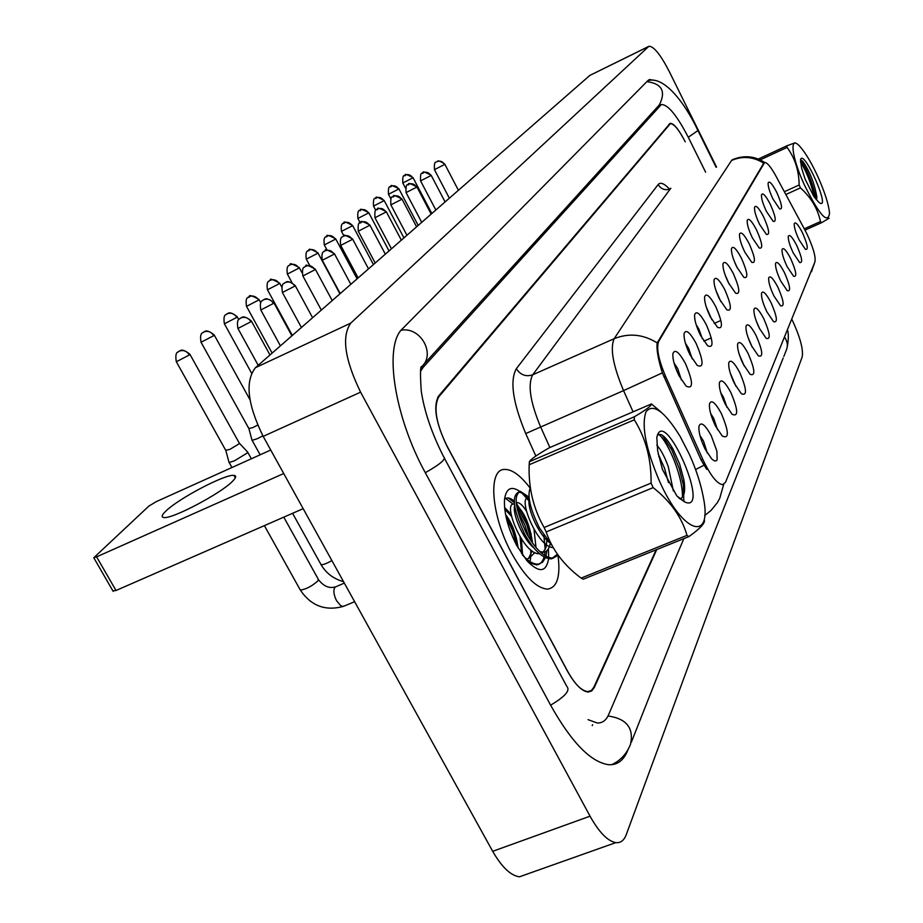 <?xml version="1.0" encoding="UTF-8"?>
<svg xmlns="http://www.w3.org/2000/svg" width="923" height="923" viewBox="0 0 923 923"><rect width="100%" height="100%" fill="white"/><g stroke="black" fill="none" stroke-linecap="round" stroke-linejoin="round"><path stroke-width="1.38" d="M766.459 211.436C762.86 203.787 761.21 198.237 761.487 194.776C762.767 192.353 765.698 195.503 770.29 204.248C775.689 216.524 776.647 222.224 773.151 221.358L766.459 211.436M759.583 224.347C755.902 216.547 754.218 210.859 754.529 207.26C755.856 204.675 758.879 207.86 763.586 216.813C769.171 229.515 770.094 235.365 766.367 234.373L759.583 224.347M752.372 237.88C748.622 229.942 746.903 224.093 747.215 220.355C748.599 217.597 751.714 220.805 756.572 229.977C762.34 243.141 763.229 249.152 759.248 248.01L752.372 237.88M744.792 252.094C740.961 243.995 739.219 237.996 739.542 234.096C740.984 231.154 744.203 234.384 749.211 243.799C755.176 257.459 756.029 263.632 751.76 262.317L744.792 252.094M744.642 251.783L742.565 247.122M736.842 267.035C732.92 258.775 731.143 252.614 731.489 248.541C732.977 245.391 736.312 248.645 741.481 258.313C747.653 272.504 748.461 278.85 743.88 277.35L736.842 267.035M737.258 267.866L734.016 260.586M728.455 282.761C724.451 274.339 722.64 268.005 722.997 263.747C724.567 260.378 728.016 263.655 733.347 273.577C739.75 288.345 740.488 294.875 735.573 293.156L728.455 282.761M729.32 284.422L725.19 275.123M719.628 299.34C715.533 290.745 713.687 284.226 714.067 279.773C715.683 276.15 719.259 279.45 724.786 289.66C731.431 305.051 732.101 311.766 726.793 309.793L719.628 299.34M720.863 301.671L715.971 290.618M710.318 316.831C706.13 308.074 704.226 301.36 704.63 296.698C706.326 292.799 710.029 296.098 715.752 306.609C722.663 322.692 723.24 329.592 717.517 327.33L710.318 316.831M711.887 319.762L706.303 307.082M700.465 335.314C696.184 326.384 694.246 319.473 694.661 314.581C696.427 310.37 700.28 313.682 706.222 324.515C713.398 341.337 713.894 348.456 707.687 345.837L700.465 335.314M702.357 338.799L698.942 329.234L696.115 324.573M690.035 354.894C685.651 345.779 683.678 338.66 684.105 333.526C685.951 328.98 689.966 332.28 696.138 343.448C703.614 361.101 703.984 368.415 697.246 365.404L690.035 354.894M692.227 358.862L688.627 348.352L685.374 343.137M678.982 375.649C674.494 366.35 672.463 359.012 672.913 353.624C674.851 348.686 679.028 351.975 685.443 363.512C693.254 382.064 693.485 389.61 686.147 386.126L678.982 375.649M681.462 380.08L677.69 368.6L673.998 362.889M773.024 199.103C769.494 191.603 767.867 186.181 768.144 182.858C769.378 180.585 772.228 183.712 776.681 192.238C781.919 204.121 782.9 209.683 779.623 208.921L773.024 199.103M793.272 253.006C789.65 245.264 787.988 239.668 788.311 236.242C789.546 234.004 792.349 237.049 796.699 245.391C802.064 257.621 803.056 263.332 799.653 262.513L793.272 253.006M787.146 266.666C783.431 258.775 781.746 253.04 782.081 249.475C783.373 247.087 786.246 250.168 790.723 258.694C796.261 271.362 797.218 277.223 793.595 276.277L787.146 266.666M780.708 280.996C776.924 272.943 775.205 267.059 775.562 263.343C776.889 260.805 779.866 263.909 784.458 272.643C790.192 285.749 791.115 291.772 787.238 290.687L780.708 280.996M773.959 296.018C770.094 287.803 768.34 281.757 768.709 277.881C770.105 275.181 773.162 278.308 777.904 287.249C783.823 300.852 784.712 307.036 780.57 305.79L773.959 296.018M766.875 311.801C762.917 303.413 761.129 297.194 761.533 293.156C762.975 290.272 766.136 293.422 771.017 302.594C777.143 316.716 777.985 323.073 773.543 321.642L766.875 311.801M766.713 311.466L764.267 305.894M759.421 328.403C755.372 319.831 753.56 313.439 753.976 309.217C755.487 306.136 758.752 309.297 763.783 318.712C770.128 333.399 770.913 339.941 766.148 338.303L759.421 328.403M759.756 329.05L756.295 321.112M751.587 345.871C747.434 337.126 745.576 330.538 746.015 326.119C747.595 322.831 750.976 326.015 756.168 335.672C762.744 350.982 763.483 357.697 758.348 355.828L751.587 345.871M752.303 347.279L748.022 337.414M743.315 364.297C739.058 355.355 737.165 348.571 737.627 343.944C739.277 340.414 742.784 343.61 748.138 353.532C754.979 369.512 755.637 376.434 750.099 374.288L743.315 364.297M744.376 366.327L739.369 354.744M734.581 383.749C730.22 374.611 728.293 367.619 728.778 362.774C730.497 358.978 734.131 362.185 739.681 372.384C746.788 389.091 747.353 396.209 741.377 393.752L734.581 383.749M735.954 386.333L730.289 373.146M725.34 404.32C720.875 394.975 718.902 387.764 719.421 382.676C721.221 378.592 724.993 381.799 730.739 392.298C738.146 409.8 738.608 417.138 732.124 414.3L725.34 404.32M727.001 407.401L723.447 397.19L720.713 392.679M715.556 426.103C710.987 416.561 708.968 409.108 709.51 403.766C711.391 399.359 715.313 402.555 721.278 413.366C728.997 431.756 729.332 439.313 722.294 436.037L715.556 426.103M717.494 429.633L713.756 418.454L710.618 413.435M705.184 449.224C700.488 439.463 698.423 431.768 698.988 426.138C700.972 421.373 705.057 424.557 711.252 435.702L716.906 451.209L717.136 459.689L716.513 460.669L714.552 460.969L711.829 459.054L705.184 449.224M707.376 453.17L703.476 440.986L699.922 435.483M799.145 239.945C795.591 232.354 793.965 226.896 794.265 223.597C795.453 221.485 798.176 224.508 802.41 232.665C807.613 244.503 808.629 250.064 805.433 249.36L799.145 239.945M805.029 230.219L806.91 233.9C813.175 247.387 815.863 256.709 814.94 261.867L725.49 482.314L722.594 484.69C716.917 483.721 710.306 475.264 702.772 459.354L665.587 376.365C658.468 359.497 656.184 347.833 658.722 341.383L764.625 162.494C767.128 162.425 770.901 166.959 775.943 176.097L805.029 230.219M772.828 293.618L772.355 292.533M530.125 488.059C520.237 475.057 511.504 468.861 503.946 469.461C487.667 470.072 491.405 516.568 511.734 553.442C524.783 576.679 536.771 588.562 547.708 589.105C557.238 587.49 560.676 576.24 558 555.358C560.676 576.24 557.238 587.49 547.708 589.105C536.771 588.562 524.783 576.679 511.734 553.442C491.405 516.568 487.667 470.072 503.946 469.461C511.504 468.861 520.237 475.057 530.125 488.059M528.729 527.829L531.21 534.244L528.729 527.829M706.741 469.392L701.122 460.035L662.356 372.88C658.007 358.747 656.299 348.767 657.222 342.929L763.967 162.794M669.879 123.44L670.133 123.313C673.744 123.232 678.728 129.289 685.074 141.507L685.258 141.877C678.924 129.681 673.94 123.613 670.329 123.694L438.863 396.717C433.256 406.881 435.991 423.438 447.078 446.374L567.207 670.721C574.579 683.955 581.467 690.912 587.847 691.592L591.343 690.519L593.87 687.197L656.161 549.796M804.152 184.427C819.243 214.874 827.7 224.52 829.535 213.34C828.796 204.814 825.058 192.895 818.297 177.574C811.905 163.59 805.871 153.333 800.206 146.815C789.13 133.927 791.173 156.137 804.152 184.427M784.342 191.73L799.145 184.992L800.449 187.877L785.842 194.522M804.268 228.812L820.466 221.555C817.778 208.748 811.098 197.522 800.449 187.877M820.466 221.555L821.562 222.708L804.971 230.127M829.142 218.209L821.562 222.708M816.659 199.437L816.855 197.014C814.374 182.985 809.69 171.101 802.825 161.363L800.783 159.887M818.597 202.01L819.486 202.772C831.496 211.205 803.495 147.68 800.518 159.76L801.579 168.009L805.064 179.027L813.901 196.564L818.597 202.01M758.279 159.056L786.927 145.788L787.077 147.403L760.148 159.875M786.927 145.788L794.991 142.811M799.145 184.992C798.972 170.628 794.945 158.098 787.077 147.403M814.49 197.418C811.052 183.146 806.367 171.297 800.426 161.871M816.174 199.633C812.702 183.285 807.533 170.04 800.679 159.91M504.569 507.442L511.157 514.249M521.38 538.963L522.614 555.127M529.756 501.847L522.187 493.274M520.053 491.532C511.296 485.602 506.116 488.255 504.523 499.493C503.843 512.784 507.892 528.094 516.672 545.412L526.825 560.596C538.974 573.171 546.231 572.56 548.597 558.761M526.537 519.707L516.257 503.173M514.249 501.166C510.05 497.566 506.808 496.978 504.535 499.378M548.689 557.538L548.389 548.816M546.889 540.255L546.624 539.124M518.957 507.396C525.21 517.018 529.687 528.498 532.409 541.824M505.619 514.803C511.284 523.849 515.392 534.486 517.965 546.716M165.794 511.146C178.531 498.489 225.547 473.834 233.957 475.391C236.623 475.68 236.161 477.618 232.584 481.218C221.197 493.286 172.601 519.026 164.017 517.526C161.064 517.249 161.663 515.126 165.794 511.146M270.727 450.032L156.16 501.685L148.788 506.15L93.777 557.757L96.603 556.857L116.01 590.501L303.159 508.677M283.719 473.522L96.603 556.857M116.01 590.501L112.883 590.882M659.484 481.16C682.939 534.082 712.729 542.597 703.338 497.312C700.788 483.687 696.115 469.311 689.308 454.197L680.089 436.337C664.491 411.231 653.138 403.028 646.008 411.739C641.266 425.607 645.754 448.74 659.484 481.16M660.741 411.796L651.476 403.939L549.335 447.747C537.301 454.658 530.656 459.308 529.398 461.696L529.167 464.754C528.348 487.69 533.332 508.608 544.109 527.506L651.084 483.098L653.149 487.621L546.151 531.948C552.219 549.854 563.872 565.245 581.109 578.098L583.255 579.194L688.962 536.575L686.989 535.375C681.889 517.353 670.617 501.443 653.149 487.621M704.387 520.145C705.218 523.11 700.072 528.591 688.962 536.575M544.109 527.506L546.151 531.948M673.352 490.967L668.252 466.542C664.514 456.493 660.695 449.363 656.784 445.14M668.448 482.556L664.491 468.111L658.191 454.128M680.066 498.928L682.016 497.635C684.728 494.763 685.351 488.867 683.885 479.914L679.663 464.142L673.075 449.166C666.083 436.983 660.926 432.345 657.614 435.252M680.459 498.824L682.016 497.635M552.104 545.585L539.459 527.921C530.021 508.758 526.987 495.339 530.356 487.679M508.319 525.464L512.946 537.751M506.069 517.03L512.577 530.69L516.972 545.978M517.422 510.004L525.025 525.499L528.579 536.978M529.756 542.436L530.033 544.074M530.725 549.9L530.829 555.184M530.656 557.711L530.264 560.411M516.545 505.423L526.814 524.749L531.51 541.524M532.179 545.77L532.259 546.462M543.82 535.155L545.205 549.473M545.055 551.792L544.501 555.404M544.085 557.031C542.643 561.83 540.163 564.438 536.667 564.876L528.717 562.672M546.393 538.813L546.531 539.897M546.889 550.662L545.908 556.257M545.424 557.711L542.562 562.234L538.49 564.126C533.667 564.438 528.337 561.403 522.499 555M557.388 554.227L551.308 558.888C542.689 558.623 533.794 550.35 524.633 534.082C513.361 509.854 511.354 495.87 518.588 492.155C521.657 492.144 525.314 495.016 529.56 500.785M558.103 555.231L553.142 558.138C544.535 557.861 535.64 549.589 526.479 533.321C515.207 509.081 513.188 495.097 520.399 491.394L529.075 497.116M505.677 498.443L513.165 504.2M508.308 497.959L514.319 502.723M685.189 502.17C711.679 513.419 663.683 404.032 656.818 437.502L657.661 450.92L662.472 469.484L676.824 495.916L685.189 502.17L678.347 497.555M581.109 578.098L686.989 535.375M529.398 461.696L634.355 416.781L634.309 419.815L529.167 464.754M634.355 416.781C646.008 409.904 651.719 405.624 651.476 403.939M651.084 483.098C651.361 459.285 645.777 438.194 634.309 419.815M682.409 497.22C683.17 477.802 668.69 442.602 658.791 434.375M662.726 470.13L662.079 468.353M683.839 501.454L683.32 484.702L679.328 468.688L671.863 450.078L662.264 435.183M553.235 547.627C537.151 547.201 517.445 496.759 528.21 498.005L529.121 497.612M547.004 539.643L546.035 547.351L543.232 552.173M542.851 552.485L541.605 553.212M539.424 553.685C523.364 555.277 502.412 503.012 513.707 504.108L514.411 503.82M516.499 505.169C524.656 512.519 529.987 525.106 532.49 542.932M532.121 550.962L528.671 558.161M528.314 558.461L526.871 559.269M505.562 514.538C512.173 523.087 516.338 534.244 518.08 547.985M549.162 542.332C537.578 533.206 526.687 506.854 529.306 499.112M550.2 543.555C549.197 548.804 547.039 551.654 543.739 552.127L539.851 551.631M534.013 548.077C522.695 538.87 512.265 513.673 514.619 505.608M516.234 502.897L517.33 502.585C519.903 502.747 522.96 505.631 526.479 511.238M534.002 529.444L536.009 547.477M534.902 552.6L529.156 558.115L526.698 559.119M504.743 509.138L511.573 516.361M520.053 536.874L521.587 553.662M670.133 123.313L438.621 396.036C433.014 406.189 435.748 422.734 446.836 445.671L567.576 671.183C574.948 684.405 581.825 691.362 588.205 692.042L591.701 690.958L594.227 687.635L656.749 549.566M588.043 719.663L597.331 723.009C602.384 723.147 606.157 720.355 608.638 714.644L683.851 538.64M705.61 172.174L688.327 137.354C676.905 115.329 667.917 104.391 661.353 104.541L423.253 367.239L420.623 371.277M716.548 167.086L668.99 70.99C660.372 54.388 653.68 46.15 648.904 46.3L350.74 323.131C341.441 336.41 344.717 359.428 360.593 392.16L590.039 816.186C599.05 832.292 607.646 841.107 615.803 842.63C620.568 843.126 624.029 840.495 626.209 834.75L802.191 356.924C803.506 349.505 800.137 337.091 792.072 319.681M648.719 46.392L589.832 75.421L255.44 367.689C244.872 381.407 247.456 404.297 263.182 436.383L492.697 851.318C501.743 867.078 510.65 875.581 519.418 876.815L527.414 873.977M655.434 80.52L649.457 79.54L647.969 80.532L402.636 328.6C383.656 345.029 393.821 415.569 425.445 472.968L550.835 705.587C571.602 742.53 590.905 762.248 608.719 764.717C617.395 765.155 623.729 760.39 627.721 750.422L628.298 748.968M251.887 439.786L252.141 440.352L257.436 438.633L262.882 435.841M248.852 428.514L252.867 427.591L257.644 425.088M228.881 461.881L229.146 462.504L234.477 460.796L247.041 453.147L247.445 451.739M225.731 450.297L229.781 449.432L238.872 443.94L239.184 442.936L189.976 354.42M702.772 459.354L701.122 460.035M665.587 376.365L663.949 377.069M658.722 341.383L657.626 341.868M763.898 163.094L763.079 163.475M609.053 568.787L606.584 569.791M723.678 484.46L719.732 498.339L717.356 502.643L711.137 510.35L704.664 515.576M657.222 342.929C643.158 334.207 628.817 332.799 614.176 338.695L731.593 160.44C742.542 155.791 753.18 156.656 763.494 163.025M662.356 372.88L623.556 390.614C613.022 365.52 609.895 348.213 614.176 338.695L532.721 374.796C527.575 384.579 530.171 401.851 540.486 426.611L549.889 447.517M732.204 159.806L732.677 159.587C744.019 155.018 754.679 155.975 764.671 162.483M633.074 411.831L623.556 390.614L525.729 433.568C512.796 402.474 509.669 380.853 516.349 368.692L658.168 184.542C660.395 181.969 664.122 183.423 669.348 188.903M703.949 465.227L695.596 469.542M811.49 271.731L814.155 263.816M535.836 456.043L525.729 433.568M669.671 124.167L668.794 124.582M438.863 396.717L437.79 397.202M658.168 184.542C661.122 189.25 665.171 190.715 670.317 188.927L532.721 374.796C525.902 377.011 520.445 374.98 516.349 368.692M402.751 182.904L402.797 182.996C402.532 177.666 403.063 175.208 404.378 175.612L405.174 175.128C408.289 173.986 410.827 174.909 412.766 177.897L412.962 177.574C400.49 171.113 407.528 176.628 404.378 175.612L404.136 175.797M405.485 188.107L402.797 182.996L412.766 177.897M444.609 164.467L444.794 164.156C436.037 158.087 437.721 162.61 437.041 161.548L436.867 161.652C440.063 160.487 442.648 161.421 444.609 164.467L434.445 169.659L449.351 198.203M434.398 169.567L434.445 169.659C434.168 164.282 434.687 161.779 436.014 162.183M388.433 194.199L388.479 194.292C388.202 188.857 388.733 186.331 390.083 186.746L390.891 186.25C394.075 185.096 396.659 186.042 398.644 189.088L398.851 188.742C386.102 182.154 393.302 187.796 390.083 186.746L389.829 186.942M390.856 198.791L388.479 194.292L398.644 189.088M383.887 200.776L384.118 200.406C371.058 193.703 378.407 199.46 375.142 198.376L375.973 197.88C379.215 196.703 381.857 197.672 383.887 200.776L373.515 206.094L375.753 210.329M373.457 205.991L373.515 206.094C373.192 200.579 373.734 198.007 375.142 198.376M368.462 213.017L368.692 212.613C355.39 205.771 362.797 211.679 359.52 210.548L360.362 210.04C363.674 208.84 366.373 209.833 368.462 213.017L357.87 218.451L360.12 222.685M357.812 218.336L357.87 218.451C357.536 212.798 358.078 210.167 359.52 210.548M352.309 225.823L352.563 225.397C338.983 218.393 346.471 224.462 343.171 223.285L344.025 222.766C347.406 221.555 350.163 222.57 352.309 225.823L341.487 231.373L343.91 235.907M341.418 231.246L341.487 231.373C340.172 221.889 344.117 223.712 343.171 223.285M430.949 175.566L431.133 175.232C418.142 168.528 425.526 174.228 422.169 173.212L423.034 172.682C426.299 171.493 428.93 172.463 430.949 175.566L420.565 180.873L435.841 210.006M420.519 180.77L420.565 180.873C420.277 175.37 420.807 172.82 422.169 173.212M416.654 187.173L416.85 186.815C403.663 179.95 411.035 185.811 407.678 184.762L408.577 184.219C411.9 183.008 414.589 184 416.654 187.173L406.062 192.595L421.719 222.351M406.005 192.48L406.062 192.595C405.751 186.965 406.293 184.358 407.678 184.762M401.701 199.322L401.909 198.93C388.398 191.926 395.921 197.937 392.517 196.853L393.429 196.287C396.821 195.065 399.578 196.068 401.701 199.322L390.867 204.86L406.939 235.273M390.81 204.744L390.867 204.86C390.521 199.149 391.064 196.472 392.517 196.853M592.635 724.786L592.197 725.593L592.566 724.809M611.764 764.694C620.475 760.564 626.717 753.803 630.478 744.411C634.066 728.109 626.579 718.625 608.015 715.983M550.604 705.16C565.153 696.553 570.564 690.312 566.814 686.424L444.563 458.5M425.307 472.703C440.375 464.211 446.478 458.881 443.605 456.7C431.733 433.268 424.292 411.393 421.246 391.052C420.115 373.7 420.277 365.566 421.753 366.639C435.921 353.994 420.519 326.511 401.205 330.203M646.896 81.616C661.999 83.705 666.141 91.469 659.322 104.922L422.988 365.266M647.773 80.739C662.795 75.628 683.458 99.88 697.938 130.558L688.281 137.262M783.812 356.463L786.177 350.475C788.104 346.044 787.642 341.752 784.815 337.61M492.697 851.318L590.039 816.186M263.182 436.383L360.593 392.16M255.44 367.689L350.74 323.131M589.832 75.421L648.361 46.646M593.512 687.912L594.227 687.635M421.2 368.173L423.253 367.239M657.995 106.387L660.28 105.291M335.372 239.242L335.637 238.78C321.723 231.638 329.373 237.869 326.027 236.646L326.904 236.115C330.353 234.869 333.18 235.919 335.372 239.242L324.319 244.93L327.1 250.11M324.25 244.791L324.319 244.93C322.923 235.296 326.927 237.096 326.027 236.646M306.228 259.005L306.309 259.144C304.844 249.279 308.963 251.125 308.04 250.652L308.928 250.11C312.459 248.852 315.354 249.925 317.604 253.329L317.893 252.833C304.763 245.414 310.82 251.956 308.04 250.652L307.751 250.883M309.724 265.478L306.309 259.144L317.604 253.329M287.295 273.923L287.376 274.085C285.853 263.978 290.087 265.859 289.141 265.374L290.053 264.82C293.664 263.54 296.629 264.636 298.937 268.12L299.248 267.589C292.222 263.793 289.28 262.801 290.422 264.613L288.841 265.616M291.922 282.461L287.376 274.085L298.937 268.12M267.382 289.626L267.474 289.799C265.847 279.531 270.174 281.377 269.274 280.857L270.197 280.292C273.889 278.988 276.923 280.119 279.3 283.684L279.634 283.119C272.4 279.242 269.389 278.227 270.589 280.084L268.962 281.1M292.337 335.441L267.474 289.799L279.3 283.684M246.406 306.159L246.51 306.355C244.814 295.81 249.256 297.702 248.333 297.16L249.291 296.583C253.064 295.256 256.179 296.421 258.625 300.079L258.971 299.456C244.883 291.518 251.148 298.648 248.333 297.16L248.022 297.414M272.123 353.105L246.51 306.355L258.625 300.079M224.289 323.604L224.404 323.811C222.616 312.989 227.208 314.916 226.262 314.362L227.231 313.774C231.096 312.412 234.292 313.612 236.819 317.374L237.188 316.704C228.327 309.655 227.6 314.628 227.612 313.555L225.927 314.628M251.552 373.111L224.404 323.811L236.819 317.374M200.926 342.018L201.052 342.248C199.149 331.23 203.845 333.134 202.945 332.534L203.937 331.922C207.894 330.538 211.171 331.784 213.778 335.637L214.171 334.899C205.01 327.7 204.387 332.776 204.318 331.703L202.599 332.799M320.662 563.953L321.066 564.668C323.085 564.899 326.696 563.538 331.888 560.596M249.048 428.86L201.052 342.248L213.778 335.637M176.201 361.504L176.351 361.758C174.343 350.428 179.189 352.367 178.277 351.744L179.293 351.132C183.342 349.725 186.711 350.994 189.4 354.951L189.826 354.155C180.47 346.794 179.697 351.998 179.662 350.913L177.931 352.021M344.291 606.007L342.525 606.376L340.541 605.488L336.56 600.7C333.595 594.62 333.099 590.097 335.084 587.12L344.325 583.082M299.894 589.278L300.333 590.074C306.021 589.312 311.905 586.22 317.985 580.832L318.158 579.009L283.776 517.145M225.939 450.689L176.351 361.758L189.4 354.951M374.888 217.597L374.957 217.724C374.588 211.863 375.142 209.129 376.63 209.509L377.565 208.944C381.026 207.698 383.853 208.725 386.022 212.048L386.241 211.632C372.396 204.491 380.08 210.652 376.63 209.509L376.319 209.763M391.456 248.806L374.957 217.724L386.022 212.048M358.193 231.073L358.262 231.212C357.87 225.212 358.436 222.408 359.97 222.801L360.916 222.212C364.458 220.943 367.342 222.005 369.569 225.408L369.811 224.958C355.667 217.655 363.431 223.977 359.97 222.801L359.647 223.054M375.211 263.009L358.262 231.212L369.569 225.408M352.298 239.438L352.551 238.953C345.594 235.146 342.675 234.142 343.806 235.953L343.425 236.161C347.048 234.869 350.002 235.953 352.298 239.438L340.725 245.38L358.147 277.915M340.645 245.23L340.725 245.38C339.237 235.377 343.414 237.211 342.456 236.75M322.196 260.113L322.289 260.274C320.731 250.029 325.023 251.898 324.054 251.425L325.034 250.825C328.75 249.498 331.772 250.618 334.126 254.183L334.403 253.675C327.238 249.775 324.25 248.76 325.438 250.606L323.708 251.702M340.206 293.595L322.289 260.274L334.126 254.183M302.779 275.781L302.882 275.977C301.221 265.547 305.594 267.393 304.671 266.874L305.675 266.262C309.47 264.913 312.574 266.066 314.997 269.724L315.285 269.158C307.947 265.189 304.878 264.151 306.067 266.043L304.313 267.162M321.331 310.093L302.882 275.977L314.997 269.724M282.3 292.314L282.415 292.522C280.673 281.815 285.172 283.696 284.226 283.165L285.265 282.542C289.141 281.169 292.337 282.357 294.829 286.107L295.129 285.495C286.349 278.446 285.715 283.349 285.645 282.323L283.869 283.465M301.417 327.492L282.415 292.522L294.829 286.107M260.678 309.759L260.805 309.99C258.971 298.994 263.62 300.921 262.651 300.367L263.701 299.733C267.682 298.325 270.958 299.548 273.52 303.402L273.854 302.744C264.786 295.522 264.151 300.575 264.093 299.514L262.27 300.679M280.407 345.86L260.805 309.99L273.52 303.402M237.811 328.219L237.949 328.473C235.988 317.258 240.741 319.162 239.818 318.562L240.903 317.904C244.976 316.474 248.345 317.743 250.998 321.689L251.344 320.973C242.091 313.589 241.307 318.77 241.284 317.685L239.438 318.885M258.186 365.289L237.949 328.473L250.998 321.689M703.834 341.164L711.287 337.91M714.183 323.431L720.898 320.489M764.302 162.644L763.563 162.99M814.19 263.736L813.89 265.063M587.847 691.592L587.016 691.915M670.063 123.82L669.025 124.317M670.906 188.327L669.175 189.007M413.008 177.654L431.826 213.525M444.84 164.248L458.408 190.288M398.898 188.834L418.188 225.443M384.164 200.51L403.939 237.903M368.762 212.728L389.033 250.918M352.621 225.512L373.434 264.555M431.191 175.324L445.094 201.929M416.908 186.919L431.168 214.09M401.966 199.045L416.608 226.827M802.825 161.363L800.818 159.887M233.957 475.391L235.319 477.837M113.16 591.355L93.777 557.757M536.667 564.876L538.501 564.126M551.308 558.888L553.142 558.138M518.588 492.155L520.399 491.394M683.885 479.96L683.32 484.702M673.063 449.155L670.686 447.793M658.722 456.631L659.876 457.231M541.443 553.073L543.739 552.127M516.245 503.047L517.33 502.585M783.177 358.043L631.378 742.127M787.711 330.457C788.738 335.211 788.461 341.279 786.869 348.663M698.053 130.789L716.121 167.282M519.418 876.815L615.803 842.63M658.364 105.983L660.937 104.749M335.718 238.919L357.086 278.838M317.974 252.983L339.941 293.826M299.329 267.751L301.948 272.597M279.727 283.292L281.7 286.926M259.075 299.652L260.701 302.629M237.303 316.912L238.757 319.566M292.579 513.303L321.066 564.668C326.154 573.275 333.641 578.929 343.541 581.663M260.148 454.808L252.141 440.352M248.979 428.849L252.037 440.329M214.298 335.141L249.971 399.705M354.628 601.704L343.414 606.376C325.381 611.326 311.016 605.892 300.333 590.074L264.382 525.625M231.95 467.511L229.146 462.504M239.415 443.271L247.318 451.728M318.585 579.806C323.696 586.324 329.28 588.689 335.349 586.89M251.344 458.766L247.745 452.282M225.87 450.678L229.042 462.481M386.31 211.759L401.343 240.165M369.881 225.097L385.329 254.16M352.632 239.103L368.508 268.858M334.484 253.837L350.832 284.307M315.389 269.343L332.222 300.575M295.245 285.703L312.597 317.731M273.969 302.963L291.887 335.834M251.483 321.227L269.978 354.974"/></g></svg>

